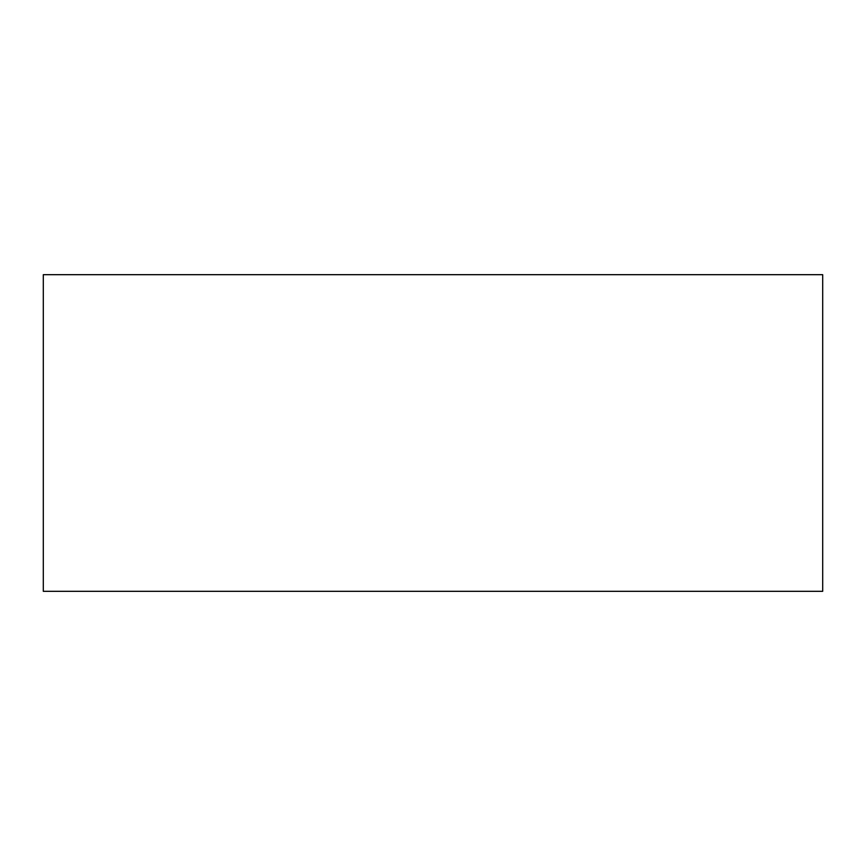 <?xml version="1.0" encoding="UTF-8"?>
<svg xmlns="http://www.w3.org/2000/svg" width="866" height="866" viewBox="0 0 866 866"><rect width="100%" height="100%" fill="white"/><g stroke="black" fill="none" stroke-linecap="round" stroke-linejoin="round"><path stroke-width="1.3" d="M822.7 591.316L43.3 591.316L43.3 274.684L822.7 274.684L822.7 591.316"/></g></svg>
